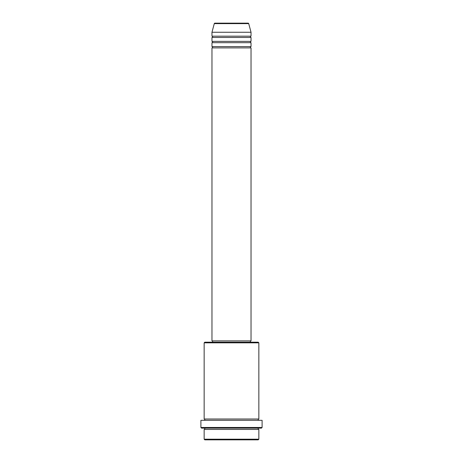 <?xml version="1.0" encoding="UTF-8"?>
<svg xmlns="http://www.w3.org/2000/svg" width="463" height="463" viewBox="0 0 463 463"><rect width="100%" height="100%" fill="white"/><g stroke="black" fill="none" stroke-linecap="round" stroke-linejoin="round"><path stroke-width="0.69" d="M248.718 23.63L214.282 23.63A0.654 0.654 0 0 1 214.907 23.15L248.093 23.15A0.654 0.654 0 0 1 248.718 23.63L251.033 32.265L211.967 32.265L211.967 36.172A0.654 0.654 0 0 1 212.621 36.826A0.654 0.654 0 0 1 211.967 37.474L211.967 41.381A0.654 0.654 0 0 1 212.621 42.035A0.654 0.654 0 0 1 211.967 42.683L211.967 46.589A0.654 0.654 0 0 1 212.621 47.243A0.654 0.654 0 0 1 211.967 47.892L211.967 340.884L251.033 340.884L251.033 47.892L211.967 47.892M251.033 32.265L251.033 36.172A0.654 0.654 0 0 0 250.379 36.826A0.654 0.654 0 0 0 251.033 37.474L251.033 41.381A0.654 0.654 0 0 0 250.379 42.035A0.654 0.654 0 0 0 251.033 42.683L251.033 46.589A0.654 0.654 0 0 0 250.379 47.243A0.654 0.654 0 0 0 251.033 47.892M258.198 439.85L204.802 439.85L204.154 439.202L258.846 439.202L258.198 439.85M204.154 342.84L204.802 342.186L258.198 342.186L258.846 342.84L204.154 342.84L204.154 419.015A0.654 0.654 0 0 1 204.808 419.663A0.648 0.648 0 0 1 204.154 420.317M261.45 428.13L201.55 428.13L200.896 427.476L262.104 427.476L261.45 428.13M204.154 428.13A0.654 0.654 0 0 1 204.808 428.784A0.654 0.654 0 0 1 204.154 429.433L204.154 439.202M258.846 428.13A0.654 0.654 0 0 0 258.192 428.784A0.654 0.654 0 0 0 258.846 429.433L204.154 429.433M258.846 342.84L258.846 419.015A0.654 0.654 0 0 0 258.192 419.663A0.654 0.654 0 0 0 258.846 420.317M251.033 42.683L211.967 42.683M251.033 46.589L211.967 46.589M212.621 340.884L212.621 342.186M250.379 340.884L250.379 342.186M258.846 419.015L204.154 419.015M262.104 427.476L262.104 420.317L200.896 420.317L200.896 427.476M258.846 429.433L258.846 439.202M214.282 23.63L211.967 32.265M251.033 36.172L211.967 36.172M251.033 37.474L211.967 37.474M251.033 41.381L211.967 41.381"/></g></svg>
